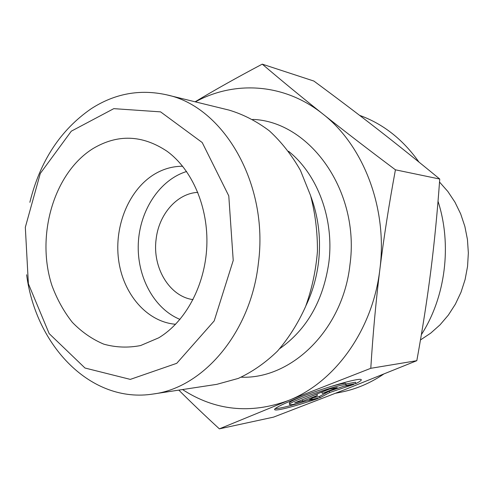 <?xml version="1.0" encoding="UTF-8"?>
<svg xmlns="http://www.w3.org/2000/svg" width="493" height="493" viewBox="0 0 493 493"><rect width="100%" height="100%" fill="white"/><g stroke="black" fill="none" stroke-linecap="round" stroke-linejoin="round"><path stroke-width="0.74" d="M355.94 383.566L346.148 385.409L346.117 384.817C343.282 382.5 283.376 403.668 289.915 404.654C291.825 404.981 297.766 403.631 307.749 400.606L317.973 398.547C297.304 405.634 277.633 410.872 274.971 409.843C271.643 408.974 288.664 401.043 312.303 392.705C335.899 384.349 358.639 378.254 361.03 379.474C362.041 379.967 360.34 381.335 355.94 383.566L355.465 382.229L345.839 384.016M275.205 408.586C279.032 408.617 287.666 406.602 301.106 402.547M289.459 403.286C288.362 402.553 293.002 400.106 303.38 395.947M330.298 386.685C339.079 384.127 344.194 383.049 345.642 383.449L345.79 383.881M302.036 399.903L316.937 394.043L317.406 395.411L302.838 401.185L294.691 402.824L329.379 389.032L337.23 387.547L322.33 393.457L343.362 386.389L353.783 384.417L329.7 392.514L320.043 397.734L309.21 399.909L317.406 395.411M302.838 401.185L302.382 399.829M313.289 397.666L319.593 396.415L329.238 391.171L343.627 386.333M320.043 397.734L319.593 396.415M329.7 392.514L329.238 391.171M322.33 393.457L321.855 392.089L329.712 388.965M395.429 169.814C388.983 204.589 383.788 237.805 379.856 269.455C375.943 301.118 372.918 334.069 370.785 368.302L288.134 400.624L219.373 428.855L273.547 417.127L345.211 389.488L416.819 360.685C422.593 328.893 427.277 298.758 430.882 270.281C434.475 241.823 437.433 211.411 439.744 179.045C417.799 160.983 396.976 144.301 377.281 128.993C357.493 113.612 336.355 97.632 313.875 81.055L262.245 64.145C281.404 80.476 301.562 97.053 322.705 113.871C343.787 130.627 368.031 149.274 395.429 169.814L439.744 179.045M195.129 101.798C214.547 90.102 236.917 77.549 262.245 64.145M182.527 389.55C215.028 410.632 250.228 414.323 288.134 400.624C334.309 382.882 372.726 330.501 379.856 269.455C387.899 208.582 363.575 145.453 322.705 113.871C284.184 83.058 234.489 80.464 195.376 101.86M219.373 428.855C204.342 415.032 190.822 402.122 178.817 390.117M370.785 368.302L416.819 360.685M197.835 192.369C176.882 193.336 158.592 214.646 156.065 239.666C152.386 267.798 169.543 296.546 193.046 299.621M439.528 182.059L447.854 191.487L454.953 202.161L460.665 213.882L464.862 226.416L467.444 239.524L468.35 252.94L467.561 266.386L465.09 279.586L460.998 292.275L455.366 304.193L448.334 315.119L440.046 324.832L430.691 333.157L420.461 339.96M335.634 393.248L341.082 392.163C355.958 389.211 370.089 383.234 383.474 374.242M421.349 334.698C445.543 297.088 452.18 244.966 438.024 201.273M418.958 162.08C402.91 139.42 383.123 123.848 359.6 115.362M26.628 274.749C35.804 345.839 91.014 403.989 153.329 393.993L216.784 384.349L238.304 378.414C252.33 371.907 265.363 362.83 277.417 351.182C288.645 338.192 298.037 323.309 305.605 306.523C311.921 288.935 315.865 270.571 317.437 251.442C317.572 232.252 315.286 213.611 310.559 195.53L300.428 170.375C291.708 155.036 281.349 141.867 269.363 130.855C256.687 121.284 243.24 114.364 229.029 110.099L166.683 94.841C139.883 88.913 114.721 93.541 91.205 108.725C60.479 129.936 40.032 161.131 29.863 202.309M153.329 393.993C203.424 387.708 250.906 332.331 258.4 263.096C268.999 183.809 223.384 106.439 166.683 94.841M233.226 260.458L214.184 320.925L176.753 363.31L130.3 379.388L84.981 368.018L49.171 333.613L28.378 283.752L25.322 227.304L40.297 173.45L71.294 131.181L113.791 108.651L160.582 111.868L202.204 142.526L228.783 195.881L233.226 260.458M92.955 148.609C117.599 133.936 142.28 134.805 166.985 151.222C192.221 169.512 208.539 207.374 206.801 246.506C205.045 285.632 185.417 321.892 158.654 337.859L140.579 345.556C128.069 347.966 115.806 347.503 103.776 344.151C92.173 339.252 81.69 331.98 72.335 322.336C63.831 311.564 57.028 299.288 51.931 285.502C35.681 235.87 53.743 173.025 92.955 148.609M182.663 166.264C173.055 166.233 163.922 168.717 155.277 173.715C129.302 188.856 114.093 225.369 118.548 259.54C122.88 293.723 146.717 321.929 175.607 324.271M186.6 171.509C159.67 179.797 139.735 210.4 138.299 243.443C136.783 276.487 153.908 308.741 179.994 319.396M305.931 305.715C312.396 292.269 316.586 277.836 318.496 262.405C321.14 239.308 318.583 217.29 310.812 196.368M288.565 151.283C317.578 174.362 334.427 219.373 328.831 262.683C323.205 300.81 306.843 329.46 279.753 348.637M241.194 377.188C291.455 379.333 342.832 329.909 349.931 264.932C360.34 191.346 309.795 121.377 252.706 119.405M274.971 409.843L274.724 409.098M346.117 384.817L345.642 383.449"/></g></svg>
